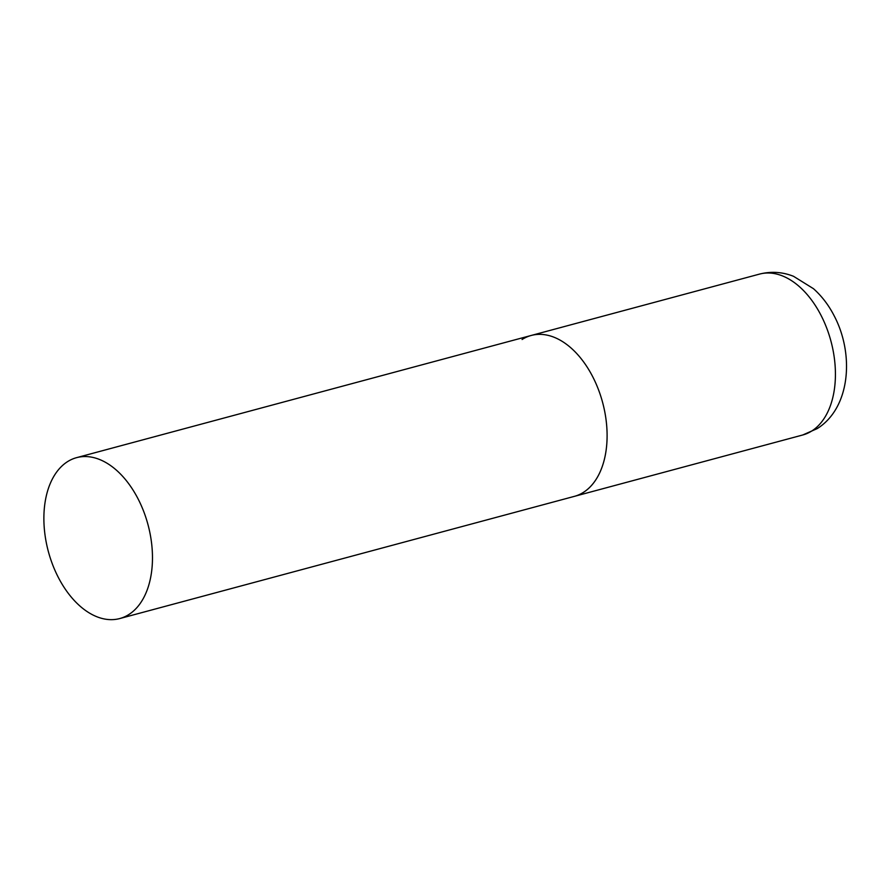 <?xml version="1.0" encoding="UTF-8"?>
<svg xmlns="http://www.w3.org/2000/svg" width="891" height="891" viewBox="0 0 891 891"><rect width="100%" height="100%" fill="white"/><g stroke="black" fill="none" stroke-linecap="round" stroke-linejoin="round"><path stroke-width="1.34" d="M583.516 492.333A83.297 51.611 75 0 1 574.417 496.354A83.297 51.611 -105 0 0 597.605 387.44A83.297 51.611 -105 0 0 531.181 335.473A83.297 51.611 75 0 1 600.334 394.88A83.297 51.611 75 0 1 583.516 492.333M522.081 339.504A83.297 51.611 75 0 1 531.181 335.473L759.5 274.105A83.297 51.611 75 0 1 828.652 333.512A83.297 51.611 75 0 1 811.835 430.966A83.297 51.611 75 0 1 802.735 434.986L817.192 428.616C850.415 407.911 854.424 354.284 834.221 315.915C828.764 305.245 821.847 296.168 813.461 288.684L793.547 276.31C782.409 271.911 771.06 271.176 759.5 274.105M142.983 509.63A83.297 51.611 -105 0 0 76.559 457.662A83.297 51.611 -105 0 0 53.371 566.576A83.297 51.611 -105 0 0 119.795 618.543A83.297 51.611 -105 0 0 142.983 509.63M119.795 618.543L802.735 434.986M531.181 335.473L76.559 457.662"/></g></svg>
